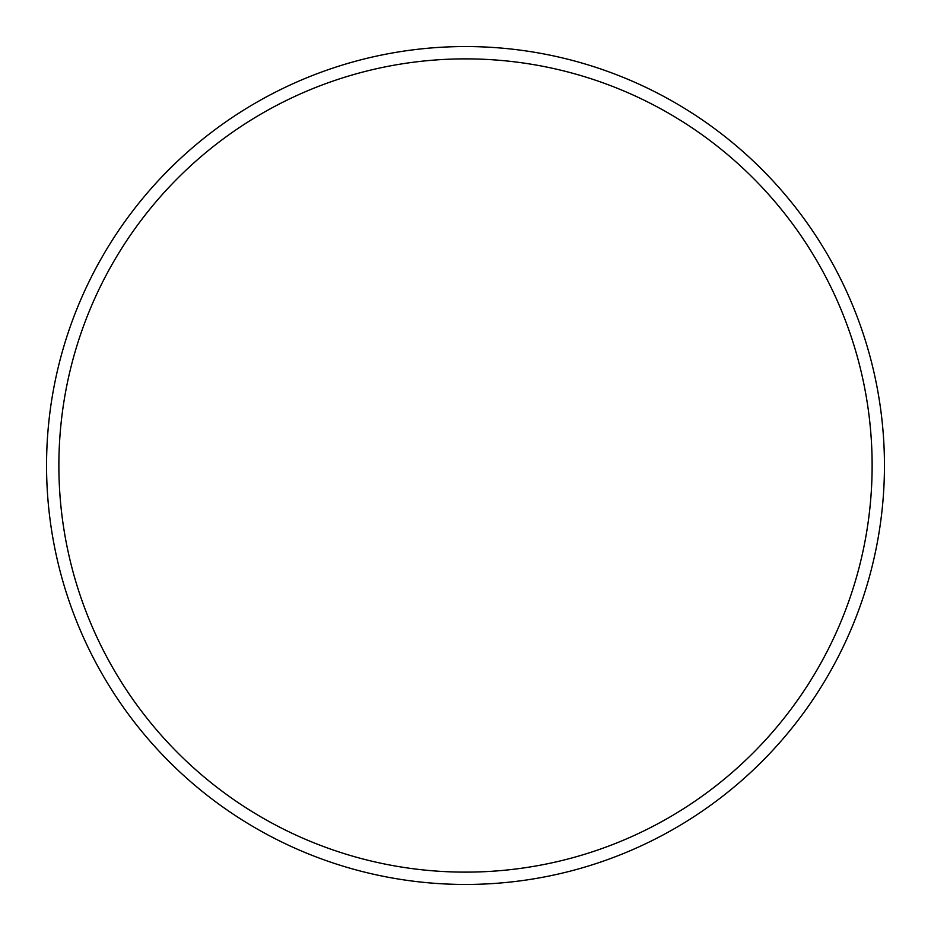 <?xml version="1.0" encoding="UTF-8"?>
<svg xmlns="http://www.w3.org/2000/svg" width="931" height="931" viewBox="0 0 931 931"><rect width="100%" height="100%" fill="white"/><g stroke="black" fill="none" stroke-linecap="round" stroke-linejoin="round"><path stroke-width="1.4" d="M872.126 465.5A406.626 406.626 0 0 0 465.5 58.874A406.626 406.626 0 0 0 58.874 465.5A406.626 406.626 0 0 0 465.5 872.126A406.626 406.626 0 0 0 872.126 465.5M46.55 465.5A418.95 418.95 0 0 1 465.5 46.55A418.95 418.95 0 0 1 884.45 465.5A418.95 418.95 0 0 1 465.5 884.45A418.95 418.95 0 0 1 46.55 465.5"/></g></svg>
